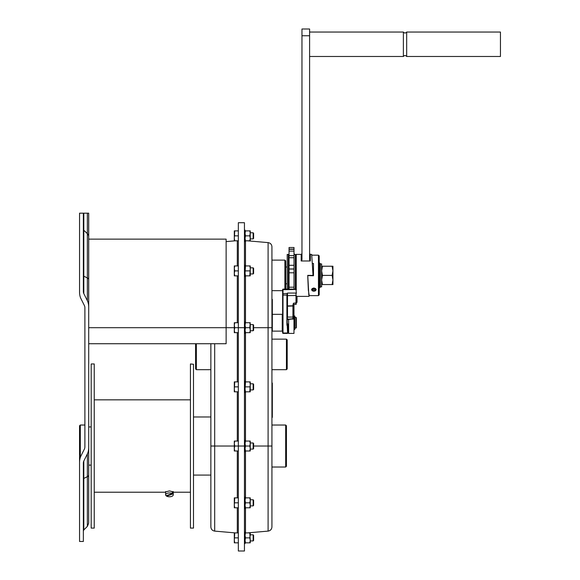 <?xml version="1.0" encoding="UTF-8"?>
<svg xmlns="http://www.w3.org/2000/svg" width="580" height="580" viewBox="0 0 580 580"><rect width="100%" height="100%" fill="white"/><g stroke="black" fill="none" stroke-linecap="round" stroke-linejoin="round"><path stroke-width="0.87" d="M83.361 213.172L79.547 213.172L79.547 292.066A9.164 4.582 -90 0 0 80.888 298.548L84.441 305.653A3.052 1.53 -90 0 1 84.89 307.813L84.89 446.817A3.052 1.53 -90 0 1 84.441 448.978L80.888 456.083A9.164 4.582 -90 0 0 79.547 462.564L79.547 541.459L83.361 541.459L83.361 463.195A3.052 1.53 -90 0 1 83.81 461.035L87.362 453.923A9.164 4.582 -90 0 0 88.704 447.448L88.704 307.183A9.164 4.582 -90 0 0 87.362 300.701L87.362 277.965A4.582 2.291 0 0 1 88.704 279.589L88.704 213.172L83.361 213.172L83.361 291.435A3.052 1.53 -90 0 0 83.81 293.596L87.362 300.701M91.183 465.109L88.704 465.109L88.704 523.145L88.704 447.448M88.704 307.183L88.704 279.589M88.704 233.406L88.704 327.693L226.127 327.693L226.127 239.127L88.704 239.127M88.704 343.723L226.127 343.723L226.127 327.693L234.298 327.693M234.298 446.027L214.687 446.027L214.687 531.106C212.338 530.7 211.055 529.301 210.859 526.923L210.859 343.723M234.298 507.79L234.74 507.79L234.298 505.31L234.298 507.79M234.74 507.79L238.344 507.79M234.74 497.865L234.298 497.865L234.298 505.31L234.74 497.865L238.344 497.865M165.626 494.87A3.821 1.907 0 0 1 168.069 493.087A3.821 1.907 0 0 1 172.267 493.587L166.061 495.755A3.821 1.907 0 0 1 165.626 494.87L165.626 491.514M173.26 491.891L169.44 490.919L165.626 491.891M245.057 450.986L245.507 450.986L245.057 448.507L245.507 446.027L249.806 446.027L250.248 448.507L249.806 450.986L250.248 450.986L250.248 448.507L250.248 449.079L253.155 449.079L253.155 442.975L250.248 442.975L250.248 448.507M245.507 450.986L249.806 450.986M253.155 386.86L253.155 389.912L253.612 389.455L253.612 384.264L253.155 383.8L253.155 386.86M332.935 270.352L332.935 280.43M282.619 312.446L282.619 289.493L282.619 333.014L282.619 330.745L282.243 331.129L282.243 314.331L282.619 314.708M245.057 275.855L245.507 275.855L245.057 273.368L245.507 265.93L249.806 265.93L250.248 268.41L249.806 275.855L250.248 275.855L250.248 273.368L250.248 273.941L253.155 273.941L253.155 267.837L250.248 267.837L250.248 273.368M234.74 542.829L234.298 540.35L234.298 542.829L238.344 542.829M287.201 324.089L287.586 325.286L287.963 325.365L287.963 324.423L287.658 325.22M287.201 295.72L287.201 324.996L287.586 325.677L287.963 325.365L287.963 333.014L287.586 333.399L287.586 333L283.004 333L283.004 333.399L287.586 333.399M245.057 507.79L245.507 507.79L245.057 505.31L245.507 502.824L249.806 502.824L250.248 505.31L249.806 507.79L250.248 507.79L250.248 505.31L250.248 505.883L253.155 505.883L253.155 499.772L250.248 499.772L250.248 505.31M245.507 507.79L249.806 507.79M271.933 290.66L282.619 290.66M271.933 260.123L284.911 260.123L284.911 289.108M287.963 331.434L287.963 328.07L288.637 328.07M244.448 543.598L245.057 543.598L245.057 532.143L244.448 532.143M287.361 293.552L287.216 295.082L283.004 295.075L283.004 333A0.384 0.37 180 0 1 282.619 332.63M282.619 293.726L287.209 293.465L286.897 295.626M245.507 446.027L245.057 443.54L245.507 441.061L245.057 441.061M245.507 441.061L249.806 441.061L250.248 443.54L249.806 446.027M250.248 443.54L250.248 441.061L249.806 441.061M296.365 302.332L297.032 302.332L297.032 296.387M296.365 298.888L296.365 301.238M234.74 502.824L238.344 502.824M250.248 540.35L250.248 542.829L249.806 542.829L250.248 540.35L250.248 540.923L253.155 540.923L253.155 534.818L250.248 534.818L249.806 537.87L250.248 540.35L249.806 532.904L245.057 532.904M245.057 542.829L249.806 542.829M245.507 542.829L245.057 540.35L245.507 537.87L249.806 537.87M234.74 532.904L234.298 532.904L234.298 540.35L234.74 532.904L238.344 532.904M234.74 537.87L238.344 537.87M234.298 450.986L234.74 450.986L234.298 448.507L234.298 450.986M234.74 450.986L238.344 450.986M234.298 443.54L234.298 448.507L234.74 446.027L234.298 443.54L234.74 441.061L234.298 441.061L234.298 443.54M234.74 441.061L238.344 441.061M234.74 265.93L234.298 265.93L234.298 268.41L234.74 265.93L238.344 265.93M250.248 238.329L250.248 240.809L249.806 240.809L250.248 238.329L250.248 238.902L253.155 238.902L253.155 232.79L250.248 232.79L249.806 235.85L250.248 238.329L250.219 233.994M195.59 343.723L195.59 368.916L196.352 369.677L196.352 343.723M250.248 535.391L250.248 532.904L249.806 532.904M293.98 317.383L293.995 328.07M271.933 299.36L272.317 299.36L272.317 331.129L282.243 331.129M293.98 304.362L293.98 333.413L288.637 333.413L288.637 319.254M250.248 233.363L250.248 230.883L249.806 230.883L250.248 233.363L249.806 230.883L245.057 230.883M245.057 233.363L245.507 230.883L245.057 233.363L245.507 235.85L249.806 235.85M245.507 537.87L245.057 535.391L245.507 532.904M271.933 415.867L272.317 415.867L272.317 383.039L271.933 383.039M91.183 363.957L91.183 528.097L94.243 528.097L94.243 363.957L91.183 363.957M271.933 417.397L272.317 417.397L272.317 415.867M172.818 493.979L166.612 496.147A3.821 1.907 0 0 0 170.817 496.647A3.821 1.907 0 0 0 173.26 494.87A3.821 1.907 0 0 0 172.818 493.979L172.818 492.391A3.821 1.907 180 0 0 172.267 492L172.267 493.587M332.935 279.973L332.935 284.555L332.115 284.555L332.935 279.973L332.935 270.817L332.115 275.391L332.935 279.973M332.935 266.235L332.935 270.817L332.115 266.235L332.935 266.235M271.933 330.745L272.317 331.129M282.243 314.331L272.317 314.331L271.933 314.708L271.933 327.693L271.933 246.797C271.73 244.412 270.454 243.02 268.098 242.614L247.5 240.809M245.057 332.652L245.507 332.652L245.057 330.172L245.507 327.693L249.806 327.693L250.248 330.172L249.806 332.652L250.248 332.652L250.248 330.172L250.248 330.745L253.155 330.745L253.155 324.633L250.248 324.633L250.248 330.172M245.507 332.652L249.806 332.652M172.267 492.579L172.818 492.391M296.365 300.454L297.032 300.454M245.507 270.889L249.806 270.889M245.507 265.93L245.057 265.93M250.248 268.41L250.248 265.93L249.806 265.93M294.836 329.447L294.075 329.839L294.075 316.013L294.836 316.013L294.836 329.447L294.075 329.447M238.344 235.85L234.74 235.85L234.298 233.363L234.74 230.883L234.298 230.883L234.298 240.809L234.74 240.809L234.298 238.329L234.74 230.883L238.344 230.883M293.313 304.58L293.69 303.13L292.929 304.805L293.69 304.254L293.313 304.623L293.313 318.869L293.313 303.405M287.963 332.63A0.384 0.37 180 0 1 287.586 333L287.201 324.996M250.248 500.344L250.248 497.865L249.806 497.865L250.248 500.344L249.806 502.824M244.448 265.161L245.057 265.161L245.057 276.617L244.448 276.617M245.507 275.855L249.806 275.855M245.507 327.693L245.057 325.206L245.507 322.726L245.057 322.726M245.507 502.824L245.057 500.344L245.507 497.865L249.806 497.865M245.057 391.819L245.507 391.819L245.057 389.339L245.507 381.894L245.057 381.894M294.836 328.07L295.981 328.07L295.981 317.383L294.836 317.383M234.74 446.027L238.344 446.027L238.344 222.713L244.448 222.713L244.448 446.027L238.344 446.027L238.344 551L244.448 551L244.448 446.027M244.448 321.965L245.057 321.965L245.057 333.413L244.448 333.413M253.155 534.818L253.612 535.275L253.612 540.466L253.155 540.923M320.414 286.846L321.632 286.846L321.632 263.943L320.414 263.943M234.74 322.726L234.298 322.726L234.298 325.206L234.74 322.726L238.344 322.726M253.155 324.633L253.612 325.097L253.612 330.288L253.155 330.745M287.934 319.486L288.347 319L287.912 319.5L293.313 318.869M79.547 466.255L79.547 425.792L80.308 425.031L80.308 457.497M295.981 317.383L296.365 317.767L296.365 327.693L295.981 328.07M238.344 240.809L234.74 240.809L234.298 238.329M253.155 499.772L253.612 500.228L253.612 505.419L253.155 505.883M234.298 384.373L234.298 391.819L234.74 391.819L234.298 389.339L234.74 381.894L234.298 381.894L234.298 384.373M173.253 491.514L173.26 494.87M166.612 495.566L166.612 496.147M321.632 284.555L322.451 284.555L321.632 279.973L322.451 275.391L332.115 275.391M244.448 392.58L245.057 392.58L245.057 381.132L244.448 381.132M244.448 508.551L245.057 508.551L245.057 497.103L244.448 497.103M245.507 322.726L250.248 322.726L249.806 327.693M287.201 296.387L287.216 295.082M234.74 270.889L234.298 268.41L234.298 273.368L234.74 270.889L238.344 270.889M245.507 391.819L250.248 391.819L250.248 389.339L250.248 389.912L253.155 389.912M245.507 497.865L245.057 497.865M253.155 383.8L250.248 383.8L250.248 384.373L250.248 381.894L249.806 381.894L250.248 384.373L249.806 391.819M271.933 339.14L286.44 339.14L287.201 339.909L287.201 368.916L286.44 369.677L271.933 369.677M193.488 364.269L190.436 363.957L190.436 528.097L193.488 528.097L193.488 364.269M245.507 381.894L249.806 381.894M245.507 386.86L249.806 386.86M244.448 241.57L245.057 241.57L245.057 230.122L244.448 230.122M244.448 451.755L245.057 451.755L245.057 440.3L244.448 440.3M210.859 416.976L193.488 416.976M245.057 240.809L245.507 240.809L245.057 238.329L245.507 235.85M286.44 339.14L286.44 369.677M253.155 442.975L253.612 443.432L253.612 448.623L253.155 449.079M234.298 332.652L234.74 332.652L234.298 330.172L234.298 332.652M234.74 381.894L238.344 381.894M234.298 275.855L234.74 275.855L234.298 273.368L234.298 275.855M253.155 232.79L253.612 233.254L253.612 238.445L253.155 238.902M285.679 425.031L285.679 467.023L286.44 466.255L286.44 425.792L285.679 425.031L271.933 425.031M234.298 325.206L234.298 330.172L234.74 327.693L234.298 325.206M234.74 332.652L238.344 332.652M234.74 275.855L238.344 275.855M249.806 322.726L250.248 325.206M250.248 384.373L250.248 389.339M245.507 240.809L249.806 240.809M253.155 267.837L253.612 268.293L253.612 273.485L253.155 273.941M234.74 327.693L244.448 327.693M234.74 391.819L238.344 391.819M234.74 386.86L238.344 386.86M210.859 369.677L196.352 369.677M322.451 275.391L321.632 270.817L322.451 266.235L321.632 266.235M322.451 284.555L332.115 284.555M284.911 260.123L285.679 260.891L285.679 289.108M253.612 446.027L268.098 446.027L268.098 531.106C270.454 530.7 271.73 529.301 271.933 526.923L271.933 327.693L268.098 327.693L268.098 242.614M271.933 467.023L285.679 467.023M322.451 266.235L332.115 266.235M315.911 289.695L315.911 289.703A2.044 1.443 0 0 1 315.839 290.087A2.044 1.443 0 0 1 313.867 291.145A2.044 1.443 0 0 1 311.895 290.087A2.044 1.443 0 0 1 313.591 288.267A2.044 1.443 0 0 1 315.911 289.695L315.244 289.695L315.911 289.703M314.904 289.065A1.211 0.855 0 0 1 312.83 289.065M313.185 288.855A0.761 0.536 180 0 0 314.556 288.855M294.009 249.306L289.043 249.306L289.043 247.5L294.009 247.5L294.009 289.108M289.043 249.306L289.043 289.108M319.478 262.798L319.478 287.992L320.414 287.056L320.414 263.733L319.21 262.798M296.235 289.202L296.235 254.395L301.194 254.395L301.962 253.634M313.026 275.413L311.692 254.395L310.358 254.395L309.597 253.634M309.249 295.626L308.35 290.239L307.762 276.522M313.026 275.391L307.683 275.391M310.358 254.395L310.358 260.986L301.194 260.986L301.194 254.395M318.449 275.746L318.449 255.164L319.21 255.925L319.21 294.865L318.449 295.626L318.449 275.746M301.962 259.891L301.194 260.986L301.962 259.891L301.962 29L309.597 29L309.597 259.891L310.358 260.986L309.597 259.891M309.597 35.764L301.962 35.764M309.597 32.052L403.375 32.052L403.375 56.485L309.597 56.485M403.375 32.052C404.47 33.306 405.572 33.306 406.674 32.052L406.674 56.485C405.572 55.231 404.47 55.231 403.375 56.485M406.674 32.052L500.453 32.052L500.453 56.485L406.674 56.485M294.009 265.292L289.043 265.292M289.043 257.73L294.009 257.73M296.235 254.78L295.851 254.395L295.851 289.108M295.314 289.108L295.314 254.939L294.009 253.634M318.449 295.626L309.017 295.626L308.828 295.111L307.762 275.601L313.49 275.746L313.49 263.465L312.519 263.574M313.49 275.616L307.762 275.616M315.244 289.695A1.377 0.972 180 0 0 313.867 288.731A1.377 0.972 180 0 0 312.497 289.703A1.377 0.972 180 0 0 313.867 290.674A1.377 0.972 180 0 0 315.244 289.703M294.009 287.194L289.043 287.194M294.009 268.953L289.043 268.953M289.043 269.062L294.009 269.062M288.891 289.108L288.891 254.939L288.347 254.395L288.347 289.108M288.347 254.395L287.201 254.395L287.201 289.108M312.511 263.465L313.49 263.465M289.043 272.803L294.009 272.803M294.009 251.111L289.043 251.111M289.043 255.642L294.009 255.642M313.867 291.225L315.469 290.812L316.158 289.703L315.563 288.564L313.867 287.985L312.178 288.564L311.576 289.703L312.265 290.812L313.867 291.225M316.114 289.376A2.291 1.617 0 0 1 316.071 289.485A2.291 1.617 0 0 1 315.911 289.79M311.83 289.79A2.291 1.617 0 0 1 311.663 289.485A2.291 1.617 0 0 1 311.627 289.376M88.704 523.145L87.362 526.386L87.362 476.659A4.582 2.291 0 0 0 88.704 475.042M87.362 526.386L83.81 529.939L83.81 478.442L87.362 476.659L87.362 453.923M210.859 446.027L214.687 446.027L214.687 343.723M237.3 441.061L237.3 391.819M237.3 381.894L237.3 332.652M237.3 532.904L237.3 507.79M237.3 497.865L237.3 450.986M237.3 322.726L237.3 275.855M237.3 265.93L237.3 240.809M88.704 236.705A4.582 4.336 0 0 0 87.362 233.638L83.81 230.274L83.81 276.189L87.362 277.965L87.362 213.172M83.361 229.26A1.53 1.443 0 0 0 83.81 230.274L83.81 213.172M296.365 289.724L295.981 289.108L283.004 289.108L283.004 295.075L282.619 295.068M296.365 293.328L295.981 289.456L282.619 289.724M293.313 312.047L293.98 312.047M296.365 296.663L297.032 296.663M287.201 317.245L287.506 318.906M296.365 295.372L295.981 295.517L295.981 293.06L287.506 293.06L287.506 317.071L292.929 317.071L292.929 319.254M287.201 306.175L292.929 306.001L292.929 317.071L293.313 316.847M293.313 318.659L288.347 319.254M272.317 384.569L271.933 384.569M286.897 295.727L286.897 325.228M287.201 305.957L293.313 305.776M287.201 295.626L295.981 295.517L295.981 304.362L296.365 303.978M292.929 304.805L292.929 305.812L293.313 305.624M293.69 303.13L296.365 302.956M83.81 461.035L83.81 478.442A1.53 0.761 0 0 0 83.361 478.978M83.81 293.596L83.81 276.189A1.53 0.761 0 0 1 83.361 275.652M245.492 441.061L245.492 391.819M245.492 381.894L245.492 332.652M271.933 446.027L268.098 446.027L268.098 327.693L253.612 327.693M245.492 322.726L245.492 275.855M245.492 265.93L245.492 240.809M245.492 532.904L245.492 507.79M245.492 497.865L245.492 450.986M214.687 531.106L235.292 532.904M226.127 241.613L235.292 240.809M88.704 426.938L91.183 426.938M287.963 319.37L287.201 319.979M295.981 289.108L296.365 289.493M285.679 283.794L287.201 283.794M285.679 266.996L287.201 266.996M94.243 492.217L165.626 492.217M173.26 492.217L190.436 492.217M94.243 399.837L190.436 399.837M283.004 333.399L282.619 333.014M83.81 529.939L83.361 531.019M287.963 324.184L287.201 323.495M210.859 475.078L193.488 475.078M283.004 289.108L282.619 289.493M293.69 304.362L295.981 304.362M84.89 425.031L80.308 425.031M268.098 531.106L247.5 532.904M309.017 296.387L296.365 296.387M289.043 249.103L294.009 249.103M295.314 254.939L295.851 254.395M315.839 290.087L316.071 289.485M311.895 290.087L311.663 289.485M311.924 255.164L318.449 255.164"/></g></svg>
